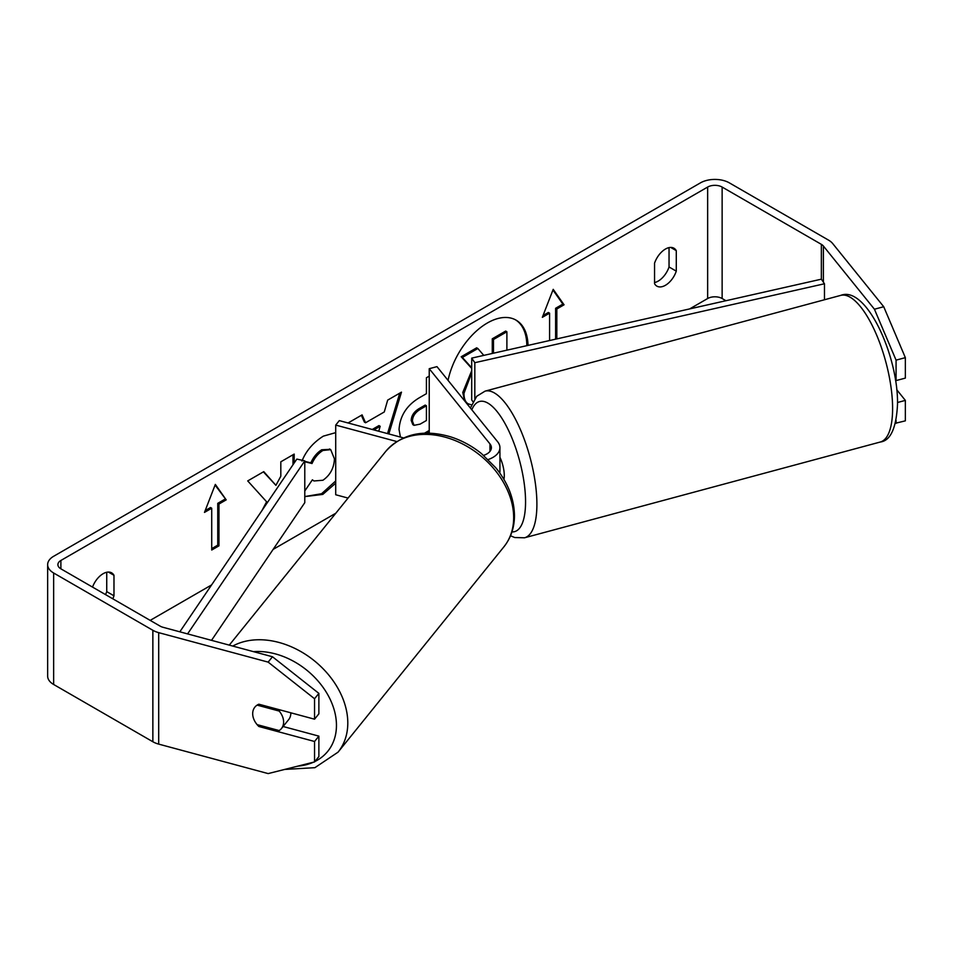 <?xml version="1.0" encoding="UTF-8"?>
<svg xmlns="http://www.w3.org/2000/svg" width="953" height="953" viewBox="0 0 953 953"><rect width="100%" height="100%" fill="white"/><g stroke="black" fill="none" stroke-linecap="round" stroke-linejoin="round"><path stroke-width="1.43" d="M483.612 455.367A15.355 8.863 180 0 0 491.403 447.648A15.355 8.863 180 0 0 489.961 443.907L429.231 368.704L436.962 366.631L497.692 441.823A23.896 13.795 180 0 1 499.932 447.648A23.896 13.795 180 0 1 488.198 459.525M499.932 447.648L499.932 471.342A23.896 13.795 180 0 1 499.765 472.974M396.77 441.525L335.706 425.086L335.706 494.75L348.048 498.074M403.512 437.904L339.316 420.618L335.706 425.086M429.231 368.704L429.231 433.139M499.932 457.321A17.071 5.885 74.9 0 1 504.28 475.476A17.071 5.885 74.9 0 1 503.923 479.395M526.818 345.677A57.561 33.236 120 0 0 515.49 319.815M528.01 345.403A57.561 33.236 120 0 0 516.109 320.16A57.561 33.236 120 0 0 487.328 323.007A57.561 33.236 120 0 0 448.053 380.354M725.936 300.719L722.136 298.527A10.245 5.909 0 0 0 707.65 298.527L689.674 308.903M335.837 513.202L273.13 549.393M211.602 584.928L150.181 620.379M874.437 309.225L883.717 306.723L905.35 357.649L896.07 360.139L874.437 309.225L823.392 246.029A10.245 5.909 0 0 0 821.355 244.349L722.136 187.062A10.245 5.909 0 0 0 707.65 187.062L60.885 560.471A10.245 5.909 0 0 0 57.895 564.652A10.245 5.909 0 0 0 60.885 568.834L160.104 626.109A10.245 5.909 0 0 0 163.023 627.288L272.475 656.76L318.874 693.379L318.874 713.833L314.55 719.193L314.55 698.74L268.15 662.121L272.475 656.76M301.97 461.061C306.02 450.9 313.156 442.597 323.341 436.14L335.706 432.638M335.706 483.183L322.793 494.416L304.781 496.608M304.781 490.998L312.381 479.812L313.978 480.967L322.924 480.252C330.143 475.237 333.991 468.114 334.443 458.869L330.715 449.661L322.924 450.471C318.231 453.414 314.597 457.762 312.036 463.527L304.781 461.752M400.427 437.07L399.045 429.541C399.962 415.746 406.883 405.073 419.796 397.496L426.42 393.672L426.42 377.745L429.231 376.125M429.231 431.852L427.051 433.115M294.191 462.979L294.191 454.081L280.813 461.812L280.813 476.214L275.917 485.339L263.778 471.64L247.72 480.92L266.614 501.778L261.956 510.57M676.285 250.651L676.285 271.164A17.071 9.852 -60 0 1 665.42 285.292A17.071 9.852 -60 0 1 656.891 286.138A17.071 9.852 -60 0 1 654.556 283.696L654.556 263.195A17.071 9.852 -60 0 1 673.95 248.221A17.071 9.852 -60 0 1 676.285 250.651L670.686 247.423M112.776 598.782A17.071 9.852 120 0 0 113.979 595.804L113.979 575.29A17.071 9.852 120 0 0 111.656 572.86A17.071 9.852 120 0 0 92.524 587.096M555.611 339.173L555.611 308.284L556.826 308.975L564.057 304.793L553.205 289.343L542.34 317.337L549.583 313.156L549.583 340.531M556.826 308.975L556.826 338.899M204.478 512.404L215.342 484.41L226.195 499.86L218.964 504.042L218.964 545.843L211.721 550.024L211.721 508.223L204.478 512.404M348.071 422.977L362.08 414.889L365.571 422.763L384.273 411.97L387.668 400.117L401.475 392.148L388.836 433.96M669.042 247.613L669.042 266.983A17.071 9.852 -60 0 1 658.178 281.111A17.071 9.852 -60 0 1 654.556 282.553M883.717 306.723L832.672 243.527A20.478 11.817 0 0 0 828.598 240.168L729.379 182.881A20.478 11.817 0 0 0 700.419 182.881L53.642 556.29A20.478 11.817 0 0 0 47.65 564.652A20.478 11.817 0 0 0 53.642 573.003L152.861 630.29A20.478 11.817 0 0 0 158.698 632.649L268.15 662.121M105.533 594.601A17.071 9.852 120 0 0 106.736 591.622L106.736 572.253M47.65 564.652L47.65 676.118A20.478 11.817 0 0 0 53.642 684.48L152.861 741.756A20.478 11.817 0 0 0 158.698 744.114L268.15 773.586L314.55 761.935L318.874 756.587L318.874 736.133L314.55 741.482L314.55 761.935M314.55 741.482L258.871 726.496A17.071 12.627 38.9 0 1 254.88 707.126A17.071 12.627 38.9 0 1 258.871 704.207L314.55 719.193M318.874 693.379L314.55 698.74M318.874 736.133L283.101 726.496M895.415 379.782L896.07 380.592L905.35 378.103L905.35 357.649M896.07 360.139L896.07 380.592M895.427 423.263L905.35 420.845L905.35 400.391L896.749 389.741M896.07 420.464L896.07 423.346M897.523 402.5L905.35 400.391M676.285 271.164L669.042 266.983M259.8 725.352L258.871 726.496M113.979 575.29L108.38 572.062M113.979 595.804L106.736 591.622M464.635 400.891L462.765 392.457L471.711 370.669M471.711 368.442L461.181 356.756L462.384 357.446L477.858 348.512L483.79 355.386M477.858 348.512L476.655 347.821L461.181 356.756M492.272 353.468L492.272 338.803L505.674 331.06L506.889 331.763L506.889 350.168M468.006 403.703L465.564 402.035M471.509 404.846L468.257 403.846C465.409 402.309 463.98 398.807 463.98 393.315L471.711 372.814M468.257 403.846L466.922 403.083M492.272 338.803L493.475 339.494L506.889 331.763M493.475 353.206L493.475 339.494M471.711 367.81L462.384 357.446M543.043 315.538L548.38 312.465L549.583 313.156M555.611 308.284L562.854 304.102L564.057 304.793M562.854 304.102L552.943 289.998M215.08 485.065L226.195 499.86M224.991 499.158L217.749 503.339L218.964 504.042M217.749 503.339L217.749 545.14L218.964 545.843M211.721 548.63L217.749 545.14M205.181 510.605L210.518 507.52L211.721 508.223M263.397 471.866L275.917 485.339M292.988 464.754L292.988 454.784M429.231 430.458L424.538 433.174M426.42 405.775L425.205 405.073L418.867 408.742C413.936 411.815 411.386 415.699 411.208 420.404L412.828 424.633L414.043 425.336L420.142 424.121L426.42 420.499L426.42 405.775L420.07 409.433C415.139 412.506 412.589 416.39 412.423 421.095L414.043 425.336M335.706 480.955L321.59 493.725L304.781 496.561M312.274 479.967L313.978 480.967M330.083 449.351L321.721 449.768C317.027 452.711 313.394 457.071 310.833 462.836L312.036 463.527M310.833 462.836L304.781 461.347M399.76 393.136L387.526 433.603M361.366 415.305L364.368 422.072L365.571 422.763M378.746 431.232L380.164 426.289L378.96 425.586L372.218 429.481M380.164 426.289L373.862 429.922M290.832 712.808A17.071 12.627 38.9 0 1 290.832 713.082A17.071 12.627 38.9 0 1 288.64 719.646L281.433 728.568A17.071 12.627 38.9 0 1 279.193 730.57L257.107 724.625A17.071 12.627 38.9 0 1 252.688 713.69A17.071 12.627 38.9 0 1 254.88 707.126A17.071 12.627 38.9 0 1 257.107 705.125L279.193 711.069A17.071 12.627 38.9 0 1 283.613 722.017A17.071 12.627 38.9 0 1 281.433 728.568M279.193 711.069L280.122 709.925M821.355 244.349L821.355 279.181L471.711 358.114L471.711 399.915L472.938 401.713M821.355 279.181L824.464 283.768L474.82 362.7L474.82 398.616M474.82 362.7L471.711 358.114M824.464 283.768L824.464 299.766M179.831 631.815L296.836 459.084L304.781 460.871L304.781 502.672L211.53 640.345M187.586 633.9L304.781 460.871M489.961 443.907L489.961 451.4M892.604 408.432A75.942 26.207 -105.1 0 0 874.592 330.417A75.942 26.207 -105.1 0 0 840.772 295.37C866.134 285.197 898.202 355.505 897.535 403.977C896.344 428.064 890.578 440.751 880.262 442.025A75.942 26.207 -105.1 0 0 892.604 408.432M840.772 295.37L485.065 391.147A75.942 26.207 74.9 0 1 518.885 426.182A75.942 26.207 74.9 0 1 536.896 504.208A75.942 26.207 74.9 0 1 524.543 537.79L880.262 442.025M511.952 531.905A67.401 23.265 -105.1 0 0 525.556 501.826A67.401 23.265 -105.1 0 0 503.863 421.524A67.401 23.265 -105.1 0 0 471.83 409.79M707.65 187.062L707.65 298.527M60.885 560.471L60.885 568.834M158.698 632.649L158.698 744.114M722.136 187.062L722.136 298.527M823.392 246.029L823.392 282.183M53.642 573.003L53.642 684.48M152.861 630.29L152.861 741.756M462.765 392.612L463.98 393.315M462.765 392.457L463.98 393.16M411.208 420.559L412.423 421.262M418.867 408.742L420.07 409.433M411.208 420.404L412.423 421.095M321.59 493.725L322.793 494.416M321.721 449.768L322.924 450.471M229.28 645.121L385.762 451.377A75.942 56.191 38.9 0 1 463.158 444.253A75.942 56.191 38.9 0 1 513.667 517.61A75.942 56.191 38.9 0 1 503.923 546.796L338.041 752.167A75.942 56.191 -141.1 0 0 347.797 722.982A75.942 56.191 -141.1 0 0 306.866 655.283A75.942 56.191 -141.1 0 0 232.758 646.063M253.486 651.649A67.401 49.878 38.9 0 1 336.457 725.364A67.401 49.878 38.9 0 1 314.883 761.53M313.394 762.233A67.401 49.878 38.9 0 1 297.753 766.152M485.065 391.147L476.726 396.269L470.413 408.039M510.51 535.765L514.751 537.54L524.543 537.79M330.715 449.661L329.5 448.958M338.041 752.167L314.895 767.677L284.649 769.44M503.923 546.796C510.915 537.945 514.429 527.521 514.465 515.537C514.167 498.741 507.949 482.826 495.822 467.804L481.491 453.604C471.973 445.956 461.645 440.357 450.495 436.808C423.382 428.945 401.809 433.794 385.762 451.377"/></g></svg>
